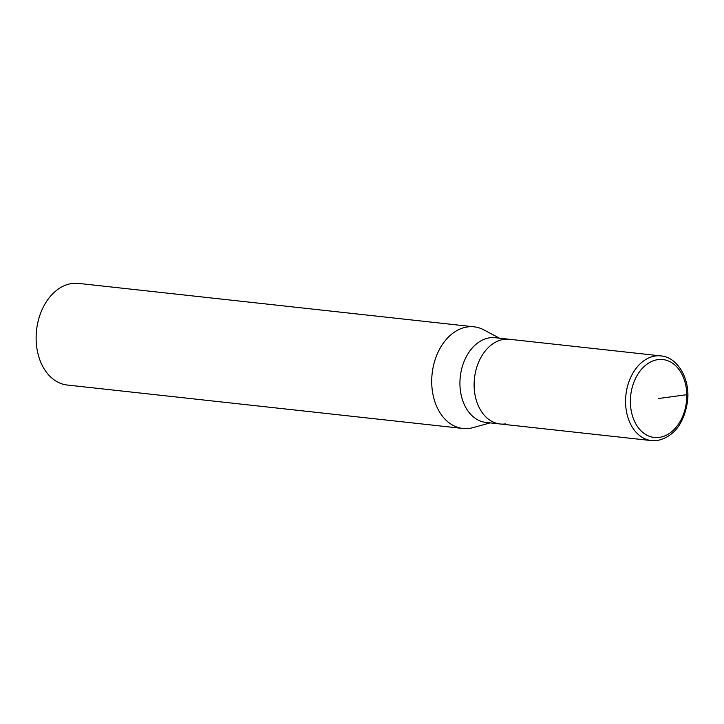 <?xml version="1.0" encoding="UTF-8"?>
<svg xmlns="http://www.w3.org/2000/svg" width="724" height="724" viewBox="0 0 724 724"><rect width="100%" height="100%" fill="white"/><g stroke="black" fill="none" stroke-linecap="round" stroke-linejoin="round"><path stroke-width="1.09" d="M504.04 339.348A42.607 30.489 96.3 0 0 474.175 382.037A42.607 30.489 96.3 0 0 500.13 423.983A42.607 30.489 -83.7 0 1 474.175 382.037A42.607 30.489 -83.7 0 1 504.04 339.348A42.607 30.489 -83.7 0 1 509.434 339.275A42.607 30.489 96.3 0 0 504.04 339.348M489.849 337.791A42.607 30.489 96.3 0 0 459.984 380.48A42.607 30.489 96.3 0 0 485.931 422.418L651.582 440.608A42.607 30.489 -83.7 0 1 625.626 398.671A42.607 30.489 -83.7 0 1 655.491 355.973A42.607 30.489 -83.7 0 1 660.876 355.9L495.234 337.719A42.607 30.489 96.3 0 0 489.849 337.791M505.515 423.911A42.607 30.489 -83.7 0 1 500.13 423.983M490.175 422.888L473.125 427.613A51.123 36.589 -83.7 0 1 469.387 428.382A51.123 36.589 -83.7 0 1 462.926 428.463A51.123 36.589 -83.7 0 1 431.785 378.145A51.123 36.589 -83.7 0 1 467.623 326.913A51.123 36.589 -83.7 0 1 474.084 326.823A51.123 36.589 -83.7 0 1 483.858 329.873L499.479 338.18M474.084 326.823L78.5 283.392A51.123 36.589 96.3 0 0 72.038 283.482A51.123 36.589 96.3 0 0 36.2 334.714A51.123 36.589 96.3 0 0 67.341 385.041L462.926 428.463M658.596 398.517L686.795 394.698L686.886 394.1M656.967 440.536A42.607 30.489 -83.7 0 1 651.582 440.608L657.365 440.527C673.926 436.798 683.981 423.703 687.547 401.259C690.307 378.489 677.347 357.041 660.876 355.9M657.917 359.62A39.196 28.055 -83.7 0 1 686.795 394.698A39.196 28.055 -83.7 0 1 659.274 437.414A39.196 28.055 -83.7 0 1 630.387 402.336A39.196 28.055 -83.7 0 1 657.917 359.62"/></g></svg>

